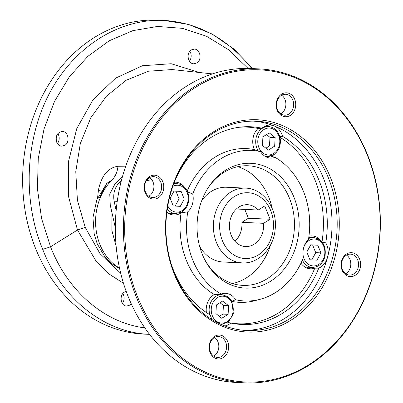 <?xml version="1.0" encoding="UTF-8"?>
<svg xmlns="http://www.w3.org/2000/svg" width="403" height="403" viewBox="0 0 403 403"><rect width="100%" height="100%" fill="white"/><g stroke="black" fill="none" stroke-linecap="round" stroke-linejoin="round"><path stroke-width="0.6" d="M191.344 49.901C185.874 52.919 187.813 63.881 193.803 63.795L196.805 62.984C202.276 59.971 200.336 49.01 194.347 49.09L191.344 49.901M189.808 51.267A7.36 6.015 -87.4 0 1 189.395 61.15M57.825 133.625A7.36 6.015 -87.4 0 1 58.571 135.025A7.36 6.015 -87.4 0 1 57.412 143.513M126.199 291.424L124.426 292.14C118.966 295.157 120.683 306.109 126.607 306.023L129.101 305.489L131.222 303.741M122.809 293.596A7.36 6.015 -87.4 0 1 123.489 294.9A7.36 6.015 -87.4 0 1 122.316 303.409M123.479 283.314L109.243 274.111L96.529 261.859L77.492 229.992L68.601 196.78L68.379 161.946L76.777 128.577L93.012 99.763L115.585 78.152L142.42 65.744L171.184 63.729L198.865 72.298M248.097 68.429L228.597 49.745L206.391 36.194L182.383 28.326L157.528 26.457L132.829 30.658L109.278 40.758L87.829 56.36L69.331 76.832L54.536 101.349L44.038 128.93L38.26 158.465L37.429 188.76L41.585 218.607L50.551 246.802L77.492 229.992L85.234 227.408L100.08 253.764L120.688 273.234M97.541 198.049L98.513 189.632C101.601 175.481 108.085 167.693 117.958 166.268L125.761 166.162M100.952 191.334A20.951 6.901 7.8 0 0 98.513 189.632M116.155 210.557L114.114 201.188C112.895 193.873 114.598 187.712 119.233 182.705L121.389 180.584M111.958 213.509L111.858 230.42L116.165 246.389M144.818 327.886C104.473 322.848 67.89 291.384 50.551 246.802L42.713 249.386C22.437 200.548 25.117 139.468 49.564 93.108C74.127 46.839 118.799 18.422 163.865 20.407L163.865 20.407C198.372 22.628 227.69 38.683 251.825 68.56M149.533 334.364L149.483 334.359C104.286 332.651 61.997 298.996 42.713 249.386M118.895 179.914L112.094 179.96L106.785 183.36L99.647 197.571M119.505 268.086A52.38 42.804 92.6 0 1 112.094 179.96A20.951 16.488 88.6 0 0 117.958 166.268M252.616 68.601L233.856 49.02L212.28 34.109L188.654 24.442L163.865 20.407L158.298 20.15A157.14 128.406 92.6 0 0 22.83 171.25A157.14 128.406 92.6 0 0 143.911 334.107L149.483 334.359M212.431 73.905L172.126 69.553L148.455 71.215L126.099 80.298L106.412 96.186L90.776 117.797L80.313 143.599L75.769 171.749L77.421 200.266L85.234 227.408M64.823 145.347C70.293 142.33 68.354 131.368 62.364 131.449C57.176 132.461 55.287 136.038 56.692 142.173C57.81 144.622 59.518 145.951 61.82 146.158L64.823 145.347M162.747 181.657A11.974 9.783 -87.4 0 1 153.311 199.097A11.974 9.783 -87.4 0 1 145.831 180.665A11.974 9.783 -87.4 0 1 162.747 181.657M160.787 182.307A10.478 8.559 92.6 0 0 153.583 176.635A10.478 8.559 92.6 0 0 149.322 177.794A10.478 8.559 92.6 0 0 144.707 189.38A10.478 8.559 92.6 0 0 152.621 197.566A10.478 8.559 92.6 0 0 160.787 182.307M199.616 246.364A37.414 30.573 92.6 0 0 223.126 262.01L242.253 262.887A37.414 30.573 -87.4 0 1 216.517 242.636A37.414 30.573 -87.4 0 1 230.466 192.261A37.414 30.573 -87.4 0 1 245.679 188.136L226.546 187.259A37.414 30.573 92.6 0 0 201.707 200.684M232.501 283.551A59.866 48.919 92.6 0 0 246.44 277.833A59.866 48.919 92.6 0 0 270.564 244.918M272.226 208.613A59.866 48.919 92.6 0 0 237.856 166.661M174.066 191.002L170.137 198.266L173.255 205.943L180.302 206.356L184.231 199.092L181.113 191.415L174.066 191.002M234.954 241.301A20.951 17.122 92.6 0 0 241.896 222.325L248.399 218.265L244.797 209.404M241.896 222.325L263.612 223.317L270.116 219.257L264.716 205.958L258.212 210.018L236.496 209.021A20.951 17.122 92.6 0 0 236.435 208.961M248.399 218.265L270.116 219.257M258.212 210.018A20.951 17.122 92.6 0 0 247.513 204.699A20.951 17.122 92.6 0 0 229.448 224.844A20.951 17.122 92.6 0 0 245.593 246.56A20.951 17.122 92.6 0 0 263.612 223.317M148.798 196.251A10.478 8.559 92.6 0 0 153.896 187.138A10.478 8.559 92.6 0 0 149.649 177.597M181.088 212.829A76.943 62.873 92.6 0 0 214.28 294.573L221.136 294.029A75.356 61.578 92.6 0 1 187.763 211.852L181.088 212.829A16.463 13.45 92.6 0 1 173.844 215.006A16.463 13.45 92.6 0 1 166.857 212.195M170.001 214.129A16.463 13.45 92.6 0 0 171.754 213.414M184.357 187.007A16.463 13.45 92.6 0 0 175.35 182.116A16.463 13.45 92.6 0 0 174.408 182.111M187.602 191.944L192.71 193.989A16.463 13.45 92.6 0 1 187.763 211.852M239.145 127.267A98.438 80.439 92.6 0 1 258.056 128.481L261.98 128.209A98.962 80.867 92.6 0 0 240.858 127.066A98.962 80.867 92.6 0 0 174.716 181.335M253.759 121.137A104.76 85.607 -87.4 0 1 273.995 125.877A16.463 13.45 92.6 0 0 270.408 125.106A16.463 13.45 92.6 0 0 263.713 126.92A16.463 13.45 92.6 0 0 261.98 128.209M214.28 294.573A16.463 13.45 92.6 0 0 213.716 294.9A16.463 13.45 92.6 0 0 206.376 312.506M321.982 242.158L325.77 242.883A98.962 80.867 92.6 0 0 282.483 136.285L279.858 136.703M322.022 241.896A98.438 80.439 92.6 0 0 279.999 137.287M170.968 263.169A98.962 80.867 92.6 0 0 210.275 314.96A16.463 13.45 92.6 0 0 212.366 319.856M282.483 136.285A16.463 13.45 92.6 0 0 273.995 125.877A104.76 85.607 -87.4 0 1 327.458 257.537A16.463 13.45 92.6 0 0 326.793 244.984A16.463 13.45 92.6 0 0 325.77 242.883M258.056 128.481A16.463 13.45 92.6 0 0 254.414 149.594L260.555 151.649A16.463 13.45 92.6 0 0 270.625 158.077A16.463 13.45 92.6 0 0 275.073 157.366L271.587 156.354A16.463 13.45 92.6 0 0 274.871 153.79M309.796 237.312A16.463 13.45 92.6 0 0 308.864 236.788M306.668 267.93A16.463 13.45 92.6 0 0 308.426 267.214M228.32 321.926A16.463 13.45 92.6 0 1 227.811 322.44L230.783 323.03A98.962 80.867 92.6 0 0 231.866 323.256A98.962 80.867 92.6 0 0 318.788 268.111A16.463 13.45 92.6 0 0 327.458 257.537A104.76 85.607 -87.4 0 1 244.173 330.344M318.788 268.111L314.778 268.166A16.463 13.45 92.6 0 1 310.517 268.806A16.463 13.45 92.6 0 1 300.965 263.184M275.073 157.366A75.356 61.578 92.6 0 1 308.441 239.548A16.463 13.45 92.6 0 0 303.499 257.411A75.356 61.578 92.6 0 1 260.142 299.293L255.225 300.603A76.943 62.873 92.6 0 1 231.977 301.434M321.025 240.808A16.463 13.45 92.6 0 0 312.023 235.916A16.463 13.45 92.6 0 0 308.94 236.208M218.184 294.482A16.463 13.45 92.6 0 0 217.827 294.266M231.448 301.333L235.654 299.746A16.463 13.45 92.6 0 0 225.584 293.324A16.463 13.45 92.6 0 0 221.136 294.029M224.869 325.962A16.463 13.45 92.6 0 0 230.783 323.03M146.506 180.574L151.84 179.773M196.034 87.048A156.243 127.675 92.6 0 0 181.335 357.265A156.243 127.675 92.6 0 0 379.873 233.372A156.243 127.675 92.6 0 0 196.034 87.048M195.193 86.227A157.14 128.406 92.6 0 0 125.998 260.021A157.14 128.406 92.6 0 0 244.702 382.85A157.14 128.406 92.6 0 0 380.17 231.75A157.14 128.406 92.6 0 0 259.089 68.893A157.14 128.406 92.6 0 0 195.193 86.227M260.555 151.649A75.356 61.578 92.6 0 0 192.71 193.989M254.414 149.594A76.943 62.873 92.6 0 0 187.209 191.047M235.654 299.746A75.356 61.578 92.6 0 0 260.142 299.293M270.64 281.198A62.455 51.035 -87.4 0 1 204.734 259.638A62.455 51.035 -87.4 0 1 208.019 187.939A62.455 51.035 -87.4 0 1 287.813 185.551A62.455 51.035 -87.4 0 1 270.64 281.198M229.393 322.753A98.438 80.439 92.6 0 0 314.778 268.166M207.56 188.675A59.866 48.919 -87.4 0 1 248.258 165.779A59.866 48.919 -87.4 0 1 293.48 212.572A59.866 48.919 -87.4 0 1 267.118 278.78A59.866 48.919 -87.4 0 1 242.777 285.379A59.866 48.919 -87.4 0 1 204.341 258.862M280.78 113.888A10.478 8.559 92.6 0 0 285.012 99.586A10.478 8.559 92.6 0 0 281.632 95.234M345.693 273.763A10.478 8.559 92.6 0 0 346.026 273.566A10.478 8.559 92.6 0 0 350.806 264.428A10.478 8.559 92.6 0 0 346.55 255.109M213.716 356.121A10.478 8.559 92.6 0 0 218.814 347.008A10.478 8.559 92.6 0 0 214.567 337.467M259.089 68.893L250.988 68.525A157.14 128.406 92.6 0 0 187.093 85.854A157.14 128.406 92.6 0 0 117.898 259.653A157.14 128.406 92.6 0 0 236.601 382.477L244.702 382.85M214.562 336.374A11.974 9.783 -87.4 0 1 228.647 347.588A11.974 9.783 -87.4 0 1 213.434 357.078A11.974 9.783 -87.4 0 1 214.562 336.374M214.24 337.664A10.478 8.559 92.6 0 0 210.336 351.769A10.478 8.559 92.6 0 0 217.539 357.441A10.478 8.559 92.6 0 0 226.572 347.366A10.478 8.559 92.6 0 0 218.497 336.51A10.478 8.559 92.6 0 0 214.24 337.664M342.076 270.131A11.974 9.783 -87.4 0 1 351.512 252.696A11.974 9.783 -87.4 0 1 358.997 271.123A11.974 9.783 -87.4 0 1 342.076 270.131M342.313 269.411A10.478 8.559 92.6 0 0 349.522 275.078A10.478 8.559 92.6 0 0 353.779 273.924A10.478 8.559 92.6 0 0 358.393 262.338A10.478 8.559 92.6 0 0 350.479 254.147A10.478 8.559 92.6 0 0 342.313 269.411M290.266 115.419A11.974 9.783 -87.4 0 1 276.176 104.206A11.974 9.783 -87.4 0 1 291.394 94.715A11.974 9.783 -87.4 0 1 290.266 115.419M288.865 114.049A10.478 8.559 92.6 0 0 292.769 99.944A10.478 8.559 92.6 0 0 285.561 94.277A10.478 8.559 92.6 0 0 276.534 104.347A10.478 8.559 92.6 0 0 284.604 115.208A10.478 8.559 92.6 0 0 288.865 114.049M265.884 148.198L269.491 145.946L269.965 137.317L266.534 134.587M262.922 136.839L262.454 145.468L268.322 150.138L274.665 146.183L275.133 137.554L269.264 132.884L262.922 136.839M269.965 137.317L275.133 137.554M269.491 145.946L274.665 146.183M311.836 259.859L315.73 252.656L312.612 244.979L310.703 244.868M312.612 244.979L317.786 245.215L310.738 244.802L306.804 252.066L309.922 259.749L316.975 260.162L320.904 252.893L317.786 245.215M315.73 252.656L320.904 252.893M219.333 316.335L222.945 314.083L223.413 305.459L219.983 302.729M222.945 314.083L228.113 314.32L228.582 305.696L222.713 301.021L216.376 304.975L215.902 313.605L221.776 318.279L228.113 314.32M223.413 305.459L228.582 305.696M175.164 206.059L179.063 198.855L175.945 191.178L174.031 191.067M175.945 191.178L181.113 191.415M179.063 198.855L184.231 199.092M213.746 132.758A104.76 85.607 92.6 0 0 167.618 248.621A104.76 85.607 92.6 0 0 246.757 330.51A104.76 85.607 92.6 0 0 332.626 257.774A104.76 85.607 92.6 0 0 256.343 121.207A104.76 85.607 92.6 0 0 213.746 132.758M214.069 131.469A106.256 86.826 92.6 0 0 204.074 315.237A106.256 86.826 92.6 0 0 339.094 230.979A106.256 86.826 92.6 0 0 214.069 131.469M117.238 201.334L114.114 201.188M119.233 182.705L120.835 182.776M172.822 186.418A13.47 11.007 -87.4 0 1 187.063 192.513A13.47 11.007 -87.4 0 1 182.488 210.356A13.47 11.007 -87.4 0 1 167.784 205.913M234.672 196.367A32.925 26.905 92.6 0 0 231.574 253.311A32.925 26.905 92.6 0 0 273.41 227.201A32.925 26.905 92.6 0 0 234.672 196.367M273.652 153.483A13.47 11.007 -87.4 0 1 257.804 140.869A13.47 11.007 -87.4 0 1 274.922 130.184A13.47 11.007 -87.4 0 1 273.652 153.483M273.335 154.772A14.966 12.231 -87.4 0 1 267.249 156.419A14.966 12.231 -87.4 0 1 264.444 155.89M258.283 150.893A14.966 12.231 -87.4 0 1 257.094 134.783A14.966 12.231 -87.4 0 1 268.615 126.522C275.481 127.514 279.41 132.048 280.407 140.118C280.574 146.561 278.297 151.427 273.587 154.712L267.249 156.419L265.098 156.324M303.827 247.15A13.47 11.007 -87.4 0 1 320.561 241.654A13.47 11.007 -87.4 0 1 320.833 262.736A13.47 11.007 -87.4 0 1 303.973 258.645A13.47 11.007 -87.4 0 1 303.378 256.872M308.602 238.581A14.966 12.231 -87.4 0 1 313.675 237.493C322.667 239.468 326.425 245.83 324.954 256.58C322.808 263.572 318.592 267.179 312.31 267.39A14.966 12.231 -87.4 0 1 302.376 260.116M217.383 297.681A13.47 11.007 -87.4 0 1 233.231 310.295A13.47 11.007 -87.4 0 1 216.114 320.974A13.47 11.007 -87.4 0 1 217.383 297.681M209.792 314.672A14.966 12.231 -87.4 0 1 215.983 296.311A14.966 12.231 -87.4 0 1 222.068 294.658L227.992 296.774L231.901 301.298L233.347 313.746L228.864 321.463L221.449 324.566M168.313 213.252L175.637 213.59A14.966 12.231 -87.4 0 1 167.295 208.945M173.653 184.1A14.966 12.231 -87.4 0 1 177.008 183.687C181.849 184.131 185.375 186.871 187.591 191.909C189.642 197.541 189.123 202.86 186.035 207.877L181.728 212.028L175.637 213.59M116.079 245.442L115.414 244.55M122.502 176.489L115.132 183.627L109.762 194.165L110.266 205.167L115.323 227.685M119.636 268.695L112.034 263.824L104.558 256.313L97.224 243.78L94.211 234.138L92.967 217.519L96.801 199.873L106.78 183.365M264.741 126.346L268.615 126.522M304.985 267.058L312.31 267.39M308.799 237.266L313.675 237.493M216.275 294.397L222.068 294.658M173.859 183.546L177.008 183.687M245.679 188.136C263.542 188.468 277.596 208.774 275.178 229.111C273.783 247.986 258.696 264.015 242.253 262.887"/></g></svg>

